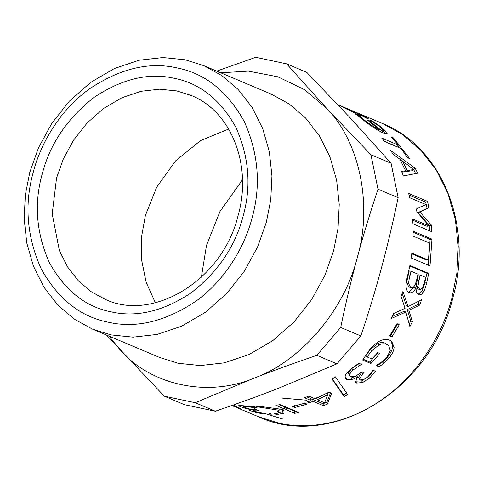 <?xml version="1.0" encoding="UTF-8"?>
<svg xmlns="http://www.w3.org/2000/svg" width="483" height="483" viewBox="0 0 483 483"><rect width="100%" height="100%" fill="white"/><g stroke="black" fill="none" stroke-linecap="round" stroke-linejoin="round"><path stroke-width="0.72" d="M243.957 405.672L243.758 406.577L244.941 407.543L249.578 408.992L256.865 410.043L258.96 410.924L253.279 410.707L254.215 411.299L262.384 413.14L268.789 413.031L271.458 414.16L264.231 414.022L256.473 412.633L250.188 410.653L249.023 409.922L251.619 409.783L246.143 408.576L240.474 406.686C238.807 405.98 238.318 405.563 239.007 405.418L255.036 406.885L257.397 408.002L247.531 406.74L243.601 406.71L243.837 405.66M246.276 408.057L246.143 408.576M251.697 409.415L251.619 409.783M251.891 409.445L251.8 409.862M256.6 412.084L256.473 412.633M294.805 407.525L292.511 406.553L304.815 403.184L307.103 404.15L294.805 407.525L294.666 405.454M316.745 397.72L317.204 399.689L324.564 402.798L327.764 394.744L317.204 399.689M327.166 392.842L327.764 394.744M330.529 392.8L326.906 402.158L323.03 403.716L312.694 399.35L310.967 400.002M308.927 400.739L309.271 402.744L307.242 401.886L311.064 400.485L310.666 398.493L306.826 396.869M312.694 399.35L313.099 401.343L309.271 402.744M323.03 403.716L323.435 405.702L313.099 401.343M326.906 402.158L327.359 404.126L323.435 405.702M311.064 400.485L304.592 397.75L308.697 396.096L315.17 398.831L328.989 392.148L331.646 393.271L327.359 404.126M361.924 371.94L358.326 377.561L360.155 379.916L363.681 379.578L367.623 376.969L370.914 373.232L372.701 370.093L375.376 371.222L369.519 378.147L362.57 382.554L356.551 383.049L355.494 382.168L357.384 377.06L352.367 379.578L346.891 379.632L345.285 378.304L345.17 375.901C345.701 374.126 347.416 371.988 350.302 369.489L358.784 363.21L361.453 364.339L352.711 370.22L349.571 374.21L349.71 375.768L350.954 376.704L355.367 376.492L361.755 371.868L363.844 372.749L362.636 373.83L359.292 379.233M359.34 363.445L351.684 368.607L348.599 372.556L348.75 374.09L349.71 375.768M353.707 376.981L351.443 377.887L345.997 377.917L345.007 377.338M373.757 370.539L368.499 376.529L361.634 380.876L355.301 381.172M348.599 372.556L349.571 374.21M360.819 364.067L361.199 364.587M351.443 377.887L352.367 379.578M356.406 375.412L357.384 377.06M356.587 375.484L357.565 377.138M361.634 380.876L362.57 382.554M397.696 323.803L390.457 335.83L389.878 335.588M391.912 336.947L389.624 335.975L396.96 323.785L399.254 324.751L391.912 336.947L390.457 335.83M420.083 275.044L418.266 274.779L416.135 285.972L417.982 288.991L420.059 289.534L422.257 288.411C423.023 287.307 423.772 285.175 424.509 282.024L425.589 277.369L420.083 275.044L417.91 286.383L419.751 289.432L417.982 288.991M411.027 271.223L409.21 270.957L408.31 274.845C407.278 278.709 406.819 281.535 406.934 283.316L408.914 287.047L410.671 287.512C411.981 288.279 413.249 287.717 414.474 285.821C415.211 284.765 415.948 282.718 416.69 279.669L417.988 274.157L411.027 271.223L410.115 275.165C409.065 279.077 408.594 281.939 408.703 283.744L410.671 287.512L408.914 287.047M406.934 283.316L408.703 283.744M409.789 265.97L426.906 273.197L424.799 282.772C423.718 287.349 422.595 290.374 421.442 291.847L423.205 292.306C421.689 294.545 420.132 295.3 418.544 294.564C416.763 293.688 415.948 291.442 416.086 287.82L414.227 287.337L408.69 292.287M421.442 291.847L418.061 294.304M415.996 287.777C413.973 291.883 411.697 293.471 409.173 292.529C407.332 291.617 406.318 289.776 406.131 287.011C405.847 284.209 406.324 280.52 407.555 275.944L409.892 265.439L428.735 273.39L426.598 283.098C425.499 287.741 424.364 290.808 423.205 292.306M409.554 292.668L409.173 292.529M418.912 294.696L418.544 294.564M426.906 273.197L428.735 273.39M409.089 195.138L425.716 202.154L427.069 208.348L418.043 212.586L429.49 225.543L429.87 230.959M412.754 220.26L427.026 226.286L428.892 225.857L416.883 211.832L416.479 208.952L425.879 204.55L409.65 197.698L408.684 193.423L427.527 201.375L428.898 207.654L419.89 212.013L431.355 225.084L431.796 231.774L412.953 223.822L412.663 219.004L428.892 225.857M429.49 225.543L431.355 225.084M418.043 212.586L419.89 212.013M427.069 208.348L428.898 207.654M425.716 202.154L427.527 201.375M413.865 169.533L412.204 170.734L405.557 171.688L407.247 170.553L413.865 169.533L402.587 161.165L407.247 170.553M400.962 162.427L402.587 161.165M401.886 172.208L403.921 171.906L405.617 170.789L399.858 159.191L393.077 154.319L390.729 150.473L415.223 168.241L417.692 173.222L403.341 175.921L401.572 171.429L405.617 170.789M413.683 169.666L415.634 173.584M400.075 159.577L402.442 161.286M413.581 169.473L415.223 168.241M382.983 131.165L385.512 133.815M381.981 132.475L383.339 130.682L379.445 126.347L370.056 120.195L372.846 121.378L381.691 127.337L387.3 133.749L382.983 132.916C376.468 129.728 369.519 125.109 362.135 119.072L355.579 114.073L358.615 115.413L364.176 119.899C369.519 124.161 374.591 127.434 379.397 129.728L367.225 119.869L369.41 120.786L381.425 130.507L383.339 130.682M372.641 121.728L372.846 121.378M380.133 132.209L381.425 130.507M369.133 121.239L369.41 120.786M378.636 130.73L379.397 129.728M358.229 116.077L358.615 115.413M357.981 115.884L358.356 115.244M359.817 115.425L360.185 115.443M356.792 114.139L357.179 113.384L359.968 115.147C360.608 115.654 360.149 115.588 358.597 114.96L337.846 104.654M354.419 111.651L362.087 115.087L367.629 118.154C368.68 118.903 368.438 118.957 366.911 118.329L357.179 113.384M367.424 118.534L367.629 118.154L368.263 118.74M354.474 111.676L339.634 105.409L354.933 112.744C356.182 113.263 356.418 113.276 355.645 112.781L348.412 109.14L363.24 115.938L354.474 111.676M362.745 116.294L363.24 115.938M355.802 113.656L356.08 113.131L355.645 112.781M338.505 104.944L339.634 105.409M397.726 145.812L399.369 147.792M384.329 141.296L396.954 146.621L398.403 145.093L391.097 136.93L393.331 137.872L409.687 158.611L407.459 157.669L401.107 148.523L384.498 141.513L381.787 138.078L398.403 145.093M392.721 138.615L393.331 137.872M413.134 232.275L430.105 239.441L428.258 265.191M411.745 253.786L426.592 260.053L428.445 260.083L429.695 243.106L413.08 236.096L413.134 231.218L431.977 239.17L430.009 265.928L411.166 257.976L411.83 253.068L428.445 260.083M430.105 239.441L431.977 239.17M419.292 300.939L417.982 304.465L407.235 309.561L410.773 320.875L412.379 321.726L409.898 326.538L405.847 312.036L404.205 311.263L392.118 316.57M410.773 320.875L409.216 323.942M402.182 293.531L406.408 305.902L408.081 306.602L421.659 299.689L419.685 305.087L408.896 310.303L412.379 321.726M405.847 312.036L391.055 318.587L393.687 313.473L405.074 308.323L401.095 296.477L402.943 291.388L408.081 306.602M407.235 309.561L408.896 310.303M417.982 304.465L419.685 305.087M378.044 352.735L369.706 362.015L363.101 359.225M388.646 345.58L385.47 343.274C382.947 342.242 380.375 342.338 377.748 343.57L370.244 349.638L365.909 355.554L367.122 356.973L371.988 359.032L377.628 352.554L379.825 353.484L370.878 363.488L362.648 360.016L369.241 350.205C372.641 346.088 376.1 343.057 379.614 341.107C383.164 339.211 386.545 338.915 389.775 340.219L391.713 341.36L394.104 347.259C393.953 350.561 392.172 354.299 388.767 358.477L383.731 363.433L379.058 366.79L376.034 365.51L381.093 362.473L386.968 357.124L390.258 350.561L388.646 345.58L386.859 344.488C384.335 343.455 381.751 343.564 379.107 344.82L371.53 350.984L367.122 356.973M390.964 340.829L392.715 346.045C392.588 349.312 390.844 353.007 387.487 357.13L382.512 362.015L377.887 365.317L376.939 364.919M369.706 362.015L370.878 363.488M377.748 343.57L379.107 344.82M377.887 365.317L379.058 366.79M382.512 362.015L383.731 363.433M346.945 392.745L343.491 394.768L332.395 379.028M343.491 394.768L344.162 396.628L332.129 379.209L335.437 376.861L347.657 394.581L344.162 396.628M276.638 413.599L276.53 414.571L274.302 413.635L278.715 413.037L278.685 410.478M282.621 412.017L278.757 412.452M295.421 411.075L294.624 411.19L286.135 407.61L284.427 407.918M279.168 409.059L279.12 410.29L255.978 406.601L261.484 406.571L281.704 409.343L284.433 408.98L284.427 406.885L279.385 404.76M278.715 413.037L277.695 411.341L279.12 410.29M286.135 407.61L286.141 409.699C282.941 410.176 281.686 410.816 282.368 411.631L283.436 413.333L276.53 414.571M282.314 409.107L282.368 411.631M294.624 411.19L294.636 413.285L286.141 409.699M284.433 408.98L275.793 405.328L280.14 404.621L298.983 412.579L294.636 413.285M237.431 407.211L237.244 407.688L232.42 405.303M233.41 404.959L240.691 408.914L237.244 407.688M286.624 63.853L306.777 72.359L350.972 118.679L391.085 163.272L370.938 154.765L326.743 108.452L286.624 63.853L255.706 57.314L216.728 71.104M391.085 163.272L398.143 197.686L377.996 189.179L370.938 154.765M398.143 197.686C393.065 222.12 387.529 245.455 381.528 267.685C375.526 289.921 368.632 312.682 360.831 335.969L340.684 327.462C345.762 303.028 351.298 279.693 357.299 257.463C363.301 235.227 370.195 212.466 377.996 189.179M360.831 335.969L336.971 363.844L316.818 355.337L340.684 327.462M336.971 363.844L278.196 388.386C258.647 396.006 237.696 403.613 215.346 411.214L195.198 402.707L253.973 378.159C273.523 370.546 294.473 362.938 316.818 355.337M215.346 411.214L184.428 404.676L164.28 396.169L195.198 402.707M106.465 335.015L164.28 396.169M109.019 336.09L120.086 349.849C151.022 385.5 208.173 397.587 253.973 378.159C300.372 361.676 344.476 310.158 357.299 257.463C372.761 205.323 359.72 141.724 326.743 108.452L304.58 89.693L277.882 76.803L248.298 71.11L217.924 72.987M92.434 329.092L159.728 357.498L178.227 363.294L200.367 365.546L224.366 362.842L248.993 354.558L272.726 340.69L294.02 321.944L311.644 299.623L324.878 275.364L333.608 250.749L338.046 228.211L339.241 204.375L336.639 180.244L329.992 156.999L319.432 135.88L305.491 117.93L288.997 103.869L270.951 93.992L203.663 65.585L185.164 59.789L163.025 57.537L139.026 60.242L114.399 68.526L90.665 82.394L69.371 101.14L51.747 123.455L38.513 147.72L29.783 172.334L25.345 194.872L24.15 218.702L26.752 242.84L33.393 266.085L43.953 287.204L57.9 305.153L74.394 319.209L92.434 329.092L110.939 334.888L133.079 337.146L157.078 334.435L181.705 326.152L205.432 312.284L226.726 293.537L244.35 271.223L257.59 246.958L266.314 222.349L270.758 199.811L271.947 175.975L269.351 151.837L262.704 128.593L252.144 107.474L238.197 89.524L221.709 75.469L203.663 65.585M108.355 322.233C136.14 328.573 165.264 321.606 195.718 301.338C224.172 281.082 244.313 248.081 252.005 218.189C261.14 185.81 258.55 153.582 244.247 121.493C227.427 91.227 205.003 73.362 176.977 67.898C149.193 61.564 120.068 68.526 89.615 88.8C61.16 109.055 41.019 142.05 33.327 171.948C24.192 204.321 26.782 236.555 41.091 268.639C57.912 298.905 80.329 316.77 108.355 322.233M228.676 129.052L200.614 140.553L175.522 160.93L156.655 187.253L145.383 215.484L141.507 236.984L141.543 259.739L146.144 282.241L155.357 302.744M282.748 398.161L306.953 400.208M242.466 179.839L219.964 211.53L206.495 245.418L201.369 277.2M257.614 410.357L257.53 410.791M247.658 406.064L247.531 406.74M240.818 405.394L240.474 406.686M250.417 409.747L250.188 410.653M264.376 413.291L264.231 414.022M361.598 372.23L362.636 373.83M351.684 368.607L352.711 370.22M345.997 377.917L346.891 379.632M355.645 381.341L356.551 383.049M368.499 376.529L369.519 378.147M416.135 285.972L417.91 286.383M416.986 280.212L418.779 280.551M408.31 274.845L410.115 275.165M424.799 282.772L426.598 283.098M381.322 127.892L381.691 127.337M363.85 120.394L364.176 119.899M354.733 113.125L354.933 112.744M370.244 349.638L371.53 350.984M385.47 343.274L386.859 344.488M387.487 357.13L388.767 358.477M392.715 346.045L394.104 347.259M278.371 410.133L278.226 412.24M277.991 413.466L277.876 414.571M355.663 112.171L382.222 123.382L402.309 134.383L420.669 150.032L436.191 170.01L447.946 193.526L455.342 219.397L458.24 246.27L456.912 272.804L451.967 297.89C442.7 333.886 418.453 373.619 384.19 398.01C350.241 423.023 309.736 430.196 278.999 423.174L258.405 416.72L231.84 405.509M250.194 406.342L251.764 407.254M254.01 408.491L256.69 409.886M264.141 413.279L283.086 419.117M111.156 311.855C136.677 317.675 163.417 311.275 191.389 292.662C218.153 271.633 235.384 246.179 243.082 216.299C251.468 186.565 249.089 156.969 235.952 127.5C220.508 99.703 199.914 83.299 174.176 78.282C148.661 72.462 121.915 78.856 93.944 97.469C67.179 118.504 49.948 143.958 42.25 173.832C33.864 203.566 36.243 233.168 49.381 262.637C64.831 290.428 85.419 306.838 111.156 311.855M176.76 90.931L159.631 89.192L141.066 91.281L122.018 97.693L103.658 108.421L87.188 122.924L73.555 140.185L63.315 158.955L56.559 177.992L52.2 213.866L59.355 250.52L67.523 266.858L78.312 280.744L91.07 291.617L105.028 299.261C152.863 322.227 222.482 280.327 238.047 215.762C252.712 164.643 230.657 110.8 191.075 95.417L176.76 90.931M253.509 409.687L253.279 410.707M363.451 116.663L363.657 116.264M258.405 416.72C331.368 450.711 430.794 389.564 452.716 298.355C473.618 225.929 442.223 147.104 382.222 123.382"/></g></svg>
